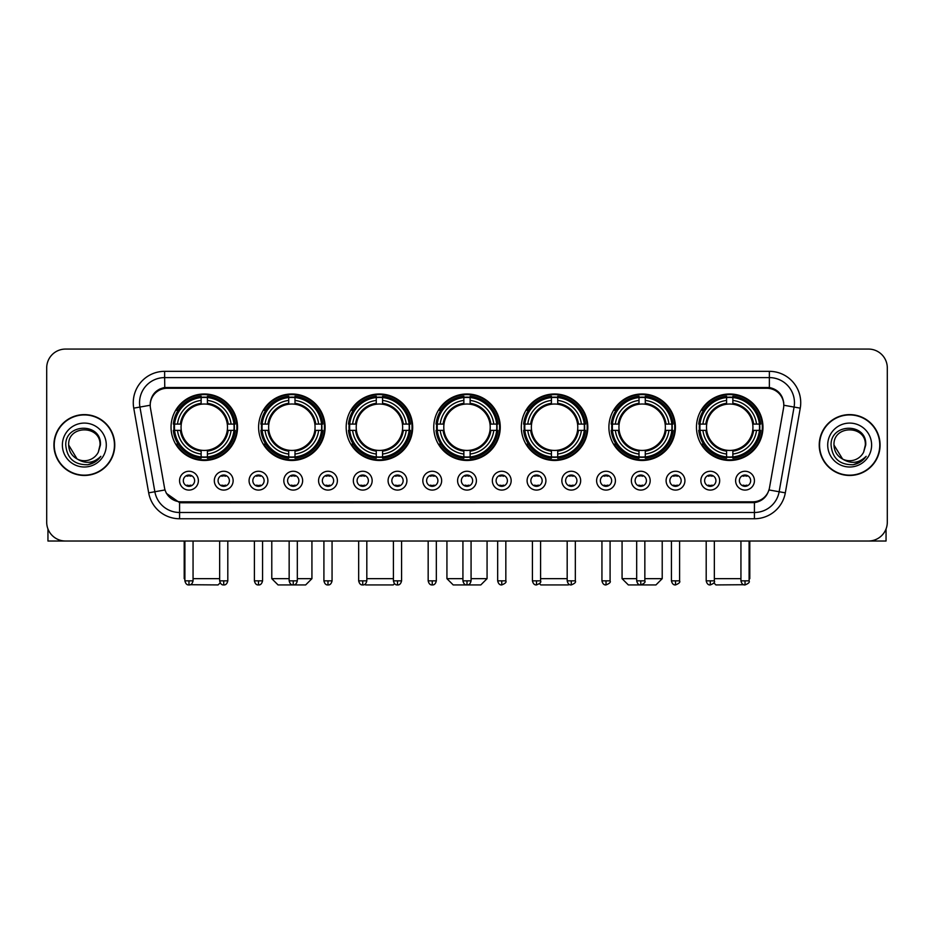 <?xml version="1.0" encoding="UTF-8"?>
<svg xmlns="http://www.w3.org/2000/svg" width="934" height="934" viewBox="0 0 934 934"><rect width="100%" height="100%" fill="white"/><g stroke="black" fill="none" stroke-linecap="round" stroke-linejoin="round"><path stroke-width="1.4" d="M521.324 427.223A33.25 33.25 0 0 0 554.574 460.474A33.25 33.25 0 0 0 587.825 427.223A33.25 33.25 0 0 0 554.574 393.985A33.25 33.25 0 0 0 521.324 427.223M258.601 427.223A33.25 33.25 0 0 0 291.852 460.474A33.25 33.25 0 0 0 325.102 427.223A33.25 33.25 0 0 0 291.852 393.985A33.25 33.25 0 0 0 258.601 427.223M346.175 427.223A33.25 33.25 0 0 0 379.426 460.474A33.25 33.25 0 0 0 412.676 427.223A33.25 33.25 0 0 0 379.426 393.985A33.25 33.25 0 0 0 346.175 427.223M433.75 427.223A33.25 33.25 0 0 0 467 460.474A33.25 33.25 0 0 0 500.25 427.223A33.25 33.25 0 0 0 467 393.985A33.25 33.25 0 0 0 433.75 427.223M608.898 427.223A33.25 33.25 0 0 0 642.148 460.474A33.25 33.25 0 0 0 675.399 427.223A33.25 33.25 0 0 0 642.148 393.985A33.25 33.25 0 0 0 608.898 427.223M696.472 427.223A33.25 33.25 0 0 0 729.723 460.474A33.25 33.25 0 0 0 762.961 427.223A33.25 33.25 0 0 0 729.723 393.985A33.25 33.25 0 0 0 696.472 427.223M171.039 427.223A33.25 33.25 0 0 0 204.277 460.474A33.25 33.25 0 0 0 237.528 427.223A33.25 33.25 0 0 0 204.277 393.985A33.25 33.25 0 0 0 171.039 427.223M233.138 480.671A9.41 9.41 0 0 1 223.728 490.081A9.41 9.41 0 0 1 214.318 480.671A9.41 9.41 0 0 1 223.728 471.261A9.41 9.41 0 0 1 233.138 480.671M218.077 480.671A5.651 5.651 0 0 0 223.728 486.322A5.651 5.651 0 0 0 229.379 480.671A5.651 5.651 0 0 0 223.728 475.032A5.651 5.651 0 0 0 218.077 480.671M267.895 480.671A9.41 9.41 0 0 1 258.485 490.081A9.41 9.41 0 0 1 249.074 480.671A9.41 9.41 0 0 1 258.485 471.261A9.41 9.41 0 0 1 267.895 480.671M252.834 480.671A5.651 5.651 0 0 0 258.485 486.322A5.651 5.651 0 0 0 264.124 480.671A5.651 5.651 0 0 0 258.485 475.032A5.651 5.651 0 0 0 252.834 480.671M302.639 480.671A9.41 9.41 0 0 1 293.229 490.081A9.41 9.41 0 0 1 283.819 480.671A9.41 9.41 0 0 1 293.229 471.261A9.41 9.41 0 0 1 302.639 480.671M287.59 480.671A5.651 5.651 0 0 0 293.229 486.322A5.651 5.651 0 0 0 298.88 480.671A5.651 5.651 0 0 0 293.229 475.032A5.651 5.651 0 0 0 287.59 480.671M337.396 480.671A9.41 9.41 0 0 1 327.986 490.081A9.41 9.41 0 0 1 318.576 480.671A9.41 9.41 0 0 1 327.986 471.261A9.41 9.41 0 0 1 337.396 480.671M322.347 480.671A5.651 5.651 0 0 0 327.986 486.322A5.651 5.651 0 0 0 333.636 480.671A5.651 5.651 0 0 0 327.986 475.032A5.651 5.651 0 0 0 322.347 480.671M372.152 480.671A9.41 9.41 0 0 1 362.742 490.081A9.41 9.41 0 0 1 353.332 480.671A9.41 9.41 0 0 1 362.742 471.261A9.41 9.41 0 0 1 372.152 480.671M357.092 480.671A5.651 5.651 0 0 0 362.742 486.322A5.651 5.651 0 0 0 368.381 480.671A5.651 5.651 0 0 0 362.742 475.032A5.651 5.651 0 0 0 357.092 480.671M406.909 480.671A9.41 9.41 0 0 1 397.499 490.081A9.41 9.41 0 0 1 388.089 480.671A9.41 9.41 0 0 1 397.499 471.261A9.41 9.41 0 0 1 406.909 480.671M391.848 480.671A5.651 5.651 0 0 0 397.499 486.322A5.651 5.651 0 0 0 403.138 480.671A5.651 5.651 0 0 0 397.499 475.032A5.651 5.651 0 0 0 391.848 480.671M441.654 480.671A9.41 9.41 0 0 1 432.244 490.081A9.41 9.41 0 0 1 422.833 480.671A9.41 9.41 0 0 1 432.244 471.261A9.41 9.41 0 0 1 441.654 480.671M426.604 480.671A5.651 5.651 0 0 0 432.244 486.322A5.651 5.651 0 0 0 437.894 480.671A5.651 5.651 0 0 0 432.244 475.032A5.651 5.651 0 0 0 426.604 480.671M476.41 480.671A9.41 9.41 0 0 1 467 490.081A9.41 9.41 0 0 1 457.59 480.671A9.41 9.41 0 0 1 467 471.261A9.41 9.41 0 0 1 476.41 480.671M461.349 480.671A5.651 5.651 0 0 0 467 486.322A5.651 5.651 0 0 0 472.651 480.671A5.651 5.651 0 0 0 467 475.032A5.651 5.651 0 0 0 461.349 480.671M511.167 480.671A9.41 9.41 0 0 1 501.756 490.081A9.41 9.41 0 0 1 492.346 480.671A9.41 9.41 0 0 1 501.756 471.261A9.41 9.41 0 0 1 511.167 480.671M496.106 480.671A5.651 5.651 0 0 0 501.756 486.322A5.651 5.651 0 0 0 507.396 480.671A5.651 5.651 0 0 0 501.756 475.032A5.651 5.651 0 0 0 496.106 480.671M545.911 480.671A9.41 9.41 0 0 1 536.501 490.081A9.41 9.41 0 0 1 527.091 480.671A9.41 9.41 0 0 1 536.501 471.261A9.41 9.41 0 0 1 545.911 480.671M530.862 480.671A5.651 5.651 0 0 0 536.501 486.322A5.651 5.651 0 0 0 542.152 480.671A5.651 5.651 0 0 0 536.501 475.032A5.651 5.651 0 0 0 530.862 480.671M580.668 480.671A9.41 9.41 0 0 1 571.258 490.081A9.41 9.41 0 0 1 561.848 480.671A9.41 9.41 0 0 1 571.258 471.261A9.41 9.41 0 0 1 580.668 480.671M565.619 480.671A5.651 5.651 0 0 0 571.258 486.322A5.651 5.651 0 0 0 576.908 480.671A5.651 5.651 0 0 0 571.258 475.032A5.651 5.651 0 0 0 565.619 480.671M615.424 480.671A9.41 9.41 0 0 1 606.014 490.081A9.41 9.41 0 0 1 596.604 480.671A9.41 9.41 0 0 1 606.014 471.261A9.41 9.41 0 0 1 615.424 480.671M600.364 480.671A5.651 5.651 0 0 0 606.014 486.322A5.651 5.651 0 0 0 611.653 480.671A5.651 5.651 0 0 0 606.014 475.032A5.651 5.651 0 0 0 600.364 480.671M650.181 480.671A9.41 9.41 0 0 1 640.771 490.081A9.41 9.41 0 0 1 631.361 480.671A9.41 9.41 0 0 1 640.771 471.261A9.41 9.41 0 0 1 650.181 480.671M635.12 480.671A5.651 5.651 0 0 0 640.771 486.322A5.651 5.651 0 0 0 646.41 480.671A5.651 5.651 0 0 0 640.771 475.032A5.651 5.651 0 0 0 635.12 480.671M684.926 480.671A9.41 9.41 0 0 1 675.515 490.081A9.41 9.41 0 0 1 666.105 480.671A9.41 9.41 0 0 1 675.515 471.261A9.41 9.41 0 0 1 684.926 480.671M669.876 480.671A5.651 5.651 0 0 0 675.515 486.322A5.651 5.651 0 0 0 681.166 480.671A5.651 5.651 0 0 0 675.515 475.032A5.651 5.651 0 0 0 669.876 480.671M719.682 480.671A9.41 9.41 0 0 1 710.272 490.081A9.41 9.41 0 0 1 700.862 480.671A9.41 9.41 0 0 1 710.272 471.261A9.41 9.41 0 0 1 719.682 480.671M704.621 480.671A5.651 5.651 0 0 0 710.272 486.322A5.651 5.651 0 0 0 715.923 480.671A5.651 5.651 0 0 0 710.272 475.032A5.651 5.651 0 0 0 704.621 480.671M754.439 480.671A9.41 9.41 0 0 1 745.028 490.081A9.41 9.41 0 0 1 735.618 480.671A9.41 9.41 0 0 1 745.028 471.261A9.41 9.41 0 0 1 754.439 480.671M739.378 480.671A5.651 5.651 0 0 0 745.028 486.322A5.651 5.651 0 0 0 750.667 480.671A5.651 5.651 0 0 0 745.028 475.032A5.651 5.651 0 0 0 739.378 480.671M198.382 480.671A9.41 9.41 0 0 1 188.972 490.081A9.41 9.41 0 0 1 179.562 480.671A9.41 9.41 0 0 1 188.972 471.261A9.41 9.41 0 0 1 198.382 480.671M183.333 480.671A5.651 5.651 0 0 0 188.972 486.322A5.651 5.651 0 0 0 194.622 480.671A5.651 5.651 0 0 0 188.972 475.032A5.651 5.651 0 0 0 183.333 480.671M150.467 408.146A16.94 16.94 0 0 1 167.139 388.275L766.861 388.275A16.94 16.94 0 0 1 783.533 408.146L769.488 487.817A16.94 16.94 0 0 1 752.804 501.815L181.196 501.815A16.94 16.94 0 0 1 164.512 487.817L150.467 408.146M174.016 430.364A30.425 30.425 0 0 1 174.016 424.094M699.461 430.364A30.425 30.425 0 0 1 699.461 424.094M611.887 430.364A30.425 30.425 0 0 1 611.887 424.094M436.738 430.364A30.425 30.425 0 0 1 436.738 424.094M349.164 430.364A30.425 30.425 0 0 1 349.164 424.094M261.59 430.364A30.425 30.425 0 0 1 261.59 424.094M524.313 430.364A30.425 30.425 0 0 1 524.313 424.094M53.915 445.039A30.425 30.425 0 0 0 84.34 475.464A30.425 30.425 0 0 0 114.765 445.039A30.425 30.425 0 0 0 84.34 414.614A30.425 30.425 0 0 0 53.915 445.039M819.235 445.039A30.425 30.425 0 0 0 849.66 475.464A30.425 30.425 0 0 0 880.085 445.039A30.425 30.425 0 0 0 849.66 414.614A30.425 30.425 0 0 0 819.235 445.039M150.281 402.706L150.234 405.239L150.281 402.706C151.588 394.358 156.375 389.303 164.629 387.517L769.371 387.517C777.613 389.291 782.4 394.346 783.719 402.706L783.766 405.239M164.629 371.335L769.371 371.335A31.371 31.371 0 0 1 800.251 408.146L785.319 492.837A31.371 31.371 0 0 1 754.427 518.755L179.573 518.755A31.371 31.371 0 0 1 148.681 492.837L133.749 408.146A31.371 31.371 0 0 1 164.629 371.335L164.629 377.605L769.371 377.605A25.09 25.09 0 0 1 794.075 407.061L779.143 491.739A25.09 25.09 0 0 1 754.427 512.486L179.573 512.486A25.09 25.09 0 0 1 154.857 491.739L139.925 407.061A25.09 25.09 0 0 1 164.629 377.605L164.769 387.493M154.799 392.665L159.305 389.256M159.457 389.174L163.835 387.657M754.427 518.755L754.427 502.644C761.887 501.406 766.709 497.168 768.904 489.941C766.721 497.168 761.899 501.395 754.427 502.644L181.523 502.761L179.573 502.644L166.357 493.35M782.097 396.892L783.719 402.706M887.3 367.879A18.82 18.82 0 0 0 868.48 349.071L65.52 349.071A18.82 18.82 0 0 0 46.7 367.879L46.7 522.199A18.82 18.82 0 0 0 65.52 541.019L868.48 541.019A18.82 18.82 0 0 0 887.3 522.199L887.3 367.879L887.3 522.199M768.974 489.953L779.143 491.739L794.075 407.061L800.251 408.146M46.7 367.879L46.7 522.199M868.48 349.071L65.52 349.071M65.52 541.019L868.48 541.019M114.45 445.039A30.11 30.11 0 0 0 84.34 414.929A30.11 30.11 0 0 0 54.23 445.039A30.11 30.11 0 0 0 84.34 475.161A30.11 30.11 0 0 0 114.45 445.039M77.078 458.944L68.661 445.039C67.692 424.818 100.977 424.818 100.02 445.039L98.303 452.184L100.405 445.039C101.958 422.401 65.065 422.95 65.754 445.039C67.003 458.384 74.358 464.945 87.808 464.735C93.295 463.684 97.638 460.882 100.837 456.329C93.61 463.287 85.753 464.198 77.3 459.061A15.68 15.68 0 0 0 98.303 452.184L100.02 445.261M77.3 459.061C71.813 456.037 68.929 451.367 68.661 445.039M62.38 445.039A21.961 21.961 0 0 0 84.34 467A21.961 21.961 0 0 0 106.289 445.039A21.961 21.961 0 0 0 84.34 423.09A21.961 21.961 0 0 0 62.38 445.039M100.802 456.399L95.233 461.805M95.105 461.886L87.913 464.723M47.949 528.959L47.949 541.019L120.72 541.019M879.77 445.039A30.11 30.11 0 0 0 849.66 414.929A30.11 30.11 0 0 0 819.55 445.039A30.11 30.11 0 0 0 849.66 475.161A30.11 30.11 0 0 0 879.77 445.039M865.339 445.261L863.623 452.184L865.725 445.039C867.277 422.401 830.384 422.95 831.073 445.039C832.322 458.384 839.678 464.945 853.139 464.735C858.615 463.684 862.958 460.882 866.168 456.329C858.93 463.287 851.084 464.198 842.62 459.061L833.98 445.039C833.023 424.818 866.308 424.818 865.339 445.039L863.623 452.184A15.68 15.68 0 0 1 842.62 459.061C837.144 456.037 834.26 451.367 833.98 445.039M827.711 445.039A21.961 21.961 0 0 0 849.66 467A21.961 21.961 0 0 0 871.62 445.039A21.961 21.961 0 0 0 849.66 423.09A21.961 21.961 0 0 0 827.711 445.039M866.122 456.399L860.564 461.805M860.436 461.886L853.232 464.723M220.167 582.851L218.077 584.929L190.267 584.719M193.058 578.66L219.653 578.66M207.418 456.924L207.418 458.185A31.114 31.114 0 0 0 235.24 430.364L233.979 430.364A29.865 29.865 0 0 1 207.418 456.924L207.418 454.017A26.969 26.969 0 0 0 231.072 430.364L227.277 430.364A23.21 23.21 0 0 0 207.418 404.235L207.418 397.534A29.865 29.865 0 0 1 233.979 424.094L235.24 424.094A31.114 31.114 0 0 0 207.418 396.273L207.418 397.534M174.588 430.364L173.327 430.364A31.114 31.114 0 0 0 201.149 458.185L201.149 456.924A29.865 29.865 0 0 1 174.588 430.364L177.495 430.364A26.969 26.969 0 0 0 201.149 454.017L201.149 450.223A23.21 23.21 0 0 0 227.277 430.364L228.211 430.364A24.132 24.132 0 0 1 207.418 451.157L207.418 454.017M201.149 397.534L201.149 396.273A31.114 31.114 0 0 0 173.327 424.094L174.588 424.094A29.865 29.865 0 0 1 201.149 397.534L201.149 400.441A26.969 26.969 0 0 0 177.495 424.094L181.278 424.094A23.21 23.21 0 0 0 201.149 450.223L201.149 451.157A24.132 24.132 0 0 1 180.355 430.364L177.495 430.364M174.646 430.364A29.795 29.795 0 0 1 174.646 424.094M207.418 397.592A29.795 29.795 0 0 0 201.149 397.592M233.909 424.094A29.795 29.795 0 0 1 233.909 430.364M233.979 424.094L231.072 424.094A26.969 26.969 0 0 0 207.418 400.441M231.072 430.364L233.979 430.364M201.149 454.017L201.149 456.924M227.277 424.094L231.072 424.094M227.277 430.364A23.21 23.21 0 0 1 207.418 450.223L207.418 451.157M201.149 450.223A23.21 23.21 0 0 1 181.278 430.364L180.355 430.364M207.418 456.854A29.795 29.795 0 0 1 201.149 456.854M177.495 424.094L174.588 424.094M201.149 404.188L201.149 400.441M207.418 404.235A23.21 23.21 0 0 0 181.278 424.094L180.355 424.094A24.132 24.132 0 0 1 201.149 403.301M207.418 404.188L207.418 403.301A24.132 24.132 0 0 1 228.211 424.094M184.208 541.019L184.208 578.66L184.897 578.66M178.184 410.295L176.398 410.295A32.62 32.62 0 0 1 236.897 427.223A32.62 32.62 0 0 1 176.398 444.164L178.184 444.164M297.316 578.66L311.933 578.66L305.651 584.929L278.052 584.929L271.782 578.66L289.155 578.66M294.992 456.924L294.992 458.185A31.114 31.114 0 0 0 322.814 430.364L321.553 430.364A29.865 29.865 0 0 1 294.992 456.924L294.992 454.017A26.969 26.969 0 0 0 318.646 430.364L314.851 430.364A23.21 23.21 0 0 0 294.992 404.235L294.992 397.534A29.865 29.865 0 0 1 321.553 424.094L322.814 424.094A31.114 31.114 0 0 0 294.992 396.273L294.992 397.534M262.162 430.364L260.901 430.364A31.114 31.114 0 0 0 288.723 458.185L288.723 456.924A29.865 29.865 0 0 1 262.162 430.364L265.058 430.364A26.969 26.969 0 0 0 288.723 454.017L288.723 450.223A23.21 23.21 0 0 0 314.851 430.364L315.774 430.364A24.132 24.132 0 0 1 294.992 451.157L294.992 454.017M288.723 397.534L288.723 396.273A31.114 31.114 0 0 0 260.901 424.094L262.162 424.094A29.865 29.865 0 0 1 288.723 397.534L288.723 400.441A26.969 26.969 0 0 0 265.058 424.094L268.852 424.094A23.21 23.21 0 0 0 288.723 450.223L288.723 451.157A24.132 24.132 0 0 1 267.93 430.364L265.058 430.364M262.221 430.364A29.795 29.795 0 0 1 262.221 424.094M294.992 397.592A29.795 29.795 0 0 0 288.723 397.592M321.483 424.094A29.795 29.795 0 0 1 321.483 430.364M321.553 424.094L318.646 424.094A26.969 26.969 0 0 0 294.992 400.441M318.646 430.364L321.553 430.364M288.723 454.017L288.723 456.924M314.851 424.094L318.646 424.094M314.851 430.364A23.21 23.21 0 0 1 294.992 450.223L294.992 451.157M288.723 450.223A23.21 23.21 0 0 1 268.852 430.364L267.93 430.364M294.992 456.854A29.795 29.795 0 0 1 288.723 456.854M265.058 424.094L262.162 424.094M288.723 404.188L288.723 400.441M294.992 404.235A23.21 23.21 0 0 0 268.852 424.094L267.93 424.094A24.132 24.132 0 0 1 288.723 403.301M294.992 404.188L294.992 403.301A24.132 24.132 0 0 1 315.774 424.094M265.758 410.295L263.972 410.295A32.62 32.62 0 0 1 324.472 427.223A32.62 32.62 0 0 1 263.972 444.164L265.758 444.164M394.522 583.645L393.226 584.929L365.626 584.929L364.961 584.275M366.817 578.66L393.412 578.66M382.566 456.924L382.566 458.185A31.114 31.114 0 0 0 410.388 430.364L409.127 430.364A29.865 29.865 0 0 1 382.566 456.924L382.566 454.017A26.969 26.969 0 0 0 406.22 430.364L402.426 430.364A23.21 23.21 0 0 0 382.566 404.235L382.566 397.534A29.865 29.865 0 0 1 409.127 424.094L410.388 424.094A31.114 31.114 0 0 0 382.566 396.273L382.566 397.534M349.736 430.364L348.475 430.364A31.114 31.114 0 0 0 376.285 458.185L376.285 456.924A29.865 29.865 0 0 1 349.736 430.364L352.632 430.364A26.969 26.969 0 0 0 376.285 454.017L376.285 450.223A23.21 23.21 0 0 0 402.426 430.364L403.348 430.364A24.132 24.132 0 0 1 382.566 451.157L382.566 454.017M376.285 397.534L376.285 396.273A31.114 31.114 0 0 0 348.475 424.094L349.736 424.094A29.865 29.865 0 0 1 376.285 397.534L376.285 400.441A26.969 26.969 0 0 0 352.632 424.094L356.426 424.094A23.21 23.21 0 0 0 376.285 450.223L376.285 451.157A24.132 24.132 0 0 1 355.504 430.364L352.632 430.364M349.795 430.364A29.795 29.795 0 0 1 349.795 424.094M382.566 397.592A29.795 29.795 0 0 0 376.285 397.592M409.057 424.094A29.795 29.795 0 0 1 409.057 430.364M409.127 424.094L406.22 424.094A26.969 26.969 0 0 0 382.566 400.441M406.22 430.364L409.127 430.364M376.285 454.017L376.285 456.924M402.426 424.094L406.22 424.094M402.426 430.364A23.21 23.21 0 0 1 382.566 450.223L382.566 451.157M376.285 450.223A23.21 23.21 0 0 1 356.426 430.364L355.504 430.364M382.566 456.854A29.795 29.795 0 0 1 376.285 456.854M352.632 424.094L349.736 424.094M376.285 404.188L376.285 400.441M382.566 404.235A23.21 23.21 0 0 0 356.426 424.094L355.504 424.094A24.132 24.132 0 0 1 376.285 403.301M382.566 404.188L382.566 403.301A24.132 24.132 0 0 1 403.348 424.094M353.321 410.295L351.546 410.295A32.62 32.62 0 0 1 412.046 427.223A32.62 32.62 0 0 1 351.546 444.164L353.321 444.164M471.075 578.66L487.069 578.66L480.8 584.929L453.2 584.929L446.931 578.66L462.925 578.66M470.141 456.924L470.141 458.185A31.114 31.114 0 0 0 497.95 430.364L496.69 430.364A29.865 29.865 0 0 1 470.141 456.924L470.141 454.017A26.969 26.969 0 0 0 493.794 430.364L490 430.364A23.21 23.21 0 0 0 470.141 404.235L470.141 397.534A29.865 29.865 0 0 1 496.69 424.094L497.95 424.094A31.114 31.114 0 0 0 470.141 396.273L470.141 397.534M437.31 430.364L436.05 430.364A31.114 31.114 0 0 0 463.859 458.185L463.859 456.924A29.865 29.865 0 0 1 437.31 430.364L440.206 430.364A26.969 26.969 0 0 0 463.859 454.017L463.859 450.223A23.21 23.21 0 0 0 490 430.364L490.922 430.364A24.132 24.132 0 0 1 470.141 451.157L470.141 454.017M463.859 397.534L463.859 396.273A31.114 31.114 0 0 0 436.05 424.094L437.31 424.094A29.865 29.865 0 0 1 463.859 397.534L463.859 400.441A26.969 26.969 0 0 0 440.206 424.094L444 424.094A23.21 23.21 0 0 0 463.859 450.223L463.859 451.157A24.132 24.132 0 0 1 443.078 430.364L440.206 430.364M437.369 430.364A29.795 29.795 0 0 1 437.369 424.094M470.141 397.592A29.795 29.795 0 0 0 463.859 397.592M496.631 424.094A29.795 29.795 0 0 1 496.631 430.364M496.69 424.094L493.794 424.094A26.969 26.969 0 0 0 470.141 400.441M493.794 430.364L496.69 430.364M463.859 454.017L463.859 456.924M490 424.094L493.794 424.094M490 430.364A23.21 23.21 0 0 1 470.141 450.223L470.141 451.157M463.859 450.223A23.21 23.21 0 0 1 444 430.364L443.078 430.364M470.141 456.854A29.795 29.795 0 0 1 463.859 456.854M440.206 424.094L437.31 424.094M463.859 404.188L463.859 400.441M470.141 404.235A23.21 23.21 0 0 0 444 424.094L443.078 424.094A24.132 24.132 0 0 1 463.859 403.301M470.141 404.188L470.141 403.301A24.132 24.132 0 0 1 490.922 424.094M440.895 410.295L439.12 410.295A32.62 32.62 0 0 1 499.62 427.223A32.62 32.62 0 0 1 439.12 444.164L440.895 444.164M569.039 584.275L568.374 584.929L540.774 584.929L539.478 583.645M540.588 578.66L567.183 578.66M557.715 456.924L557.715 458.185A31.114 31.114 0 0 0 585.525 430.364L584.264 430.364A29.865 29.865 0 0 1 557.715 456.924L557.715 454.017A26.969 26.969 0 0 0 581.368 430.364L577.574 430.364A23.21 23.21 0 0 0 557.715 404.235L557.715 397.534A29.865 29.865 0 0 1 584.264 424.094L585.525 424.094A31.114 31.114 0 0 0 557.715 396.273L557.715 397.534M524.873 430.364L523.612 430.364A31.114 31.114 0 0 0 551.434 458.185L551.434 456.924A29.865 29.865 0 0 1 524.873 430.364L527.78 430.364A26.969 26.969 0 0 0 551.434 454.017L551.434 450.223A23.21 23.21 0 0 0 577.574 430.364L578.496 430.364A24.132 24.132 0 0 1 557.715 451.157L557.715 454.017M551.434 397.534L551.434 396.273A31.114 31.114 0 0 0 523.612 424.094L524.873 424.094A29.865 29.865 0 0 1 551.434 397.534L551.434 400.441A26.969 26.969 0 0 0 527.78 424.094L531.574 424.094A23.21 23.21 0 0 0 551.434 450.223L551.434 451.157A24.132 24.132 0 0 1 530.652 430.364L527.78 430.364M524.943 430.364A29.795 29.795 0 0 1 524.943 424.094M557.715 397.592A29.795 29.795 0 0 0 551.434 397.592M584.205 424.094A29.795 29.795 0 0 1 584.205 430.364M584.264 424.094L581.368 424.094A26.969 26.969 0 0 0 557.715 400.441M581.368 430.364L584.264 430.364M551.434 454.017L551.434 456.924M577.574 424.094L581.368 424.094M577.574 430.364A23.21 23.21 0 0 1 557.715 450.223L557.715 451.157M551.434 450.223A23.21 23.21 0 0 1 531.574 430.364L530.652 430.364M557.715 456.854A29.795 29.795 0 0 1 551.434 456.854M527.78 424.094L524.873 424.094M551.434 404.188L551.434 400.441M557.715 404.235A23.21 23.21 0 0 0 531.574 424.094L530.652 424.094A24.132 24.132 0 0 1 551.434 403.301M557.715 404.188L557.715 403.301A24.132 24.132 0 0 1 578.496 424.094M528.469 410.295L526.694 410.295A32.62 32.62 0 0 1 587.194 427.223A32.62 32.62 0 0 1 526.694 444.164L528.469 444.164M644.845 578.66L662.218 578.66L655.948 584.929L628.349 584.929L622.067 578.66L636.684 578.66M645.277 456.924L645.277 458.185A31.114 31.114 0 0 0 673.099 430.364L671.838 430.364A29.865 29.865 0 0 1 645.277 456.924L645.277 454.017A26.969 26.969 0 0 0 668.942 430.364L665.148 430.364A23.21 23.21 0 0 0 645.277 404.235L645.277 397.534A29.865 29.865 0 0 1 671.838 424.094L673.099 424.094A31.114 31.114 0 0 0 645.277 396.273L645.277 397.534M612.447 430.364L611.186 430.364A31.114 31.114 0 0 0 639.008 458.185L639.008 456.924A29.865 29.865 0 0 1 612.447 430.364L615.354 430.364A26.969 26.969 0 0 0 639.008 454.017L639.008 450.223A23.21 23.21 0 0 0 665.148 430.364L666.07 430.364A24.132 24.132 0 0 1 645.277 451.157L645.277 454.017M639.008 397.534L639.008 396.273A31.114 31.114 0 0 0 611.186 424.094L612.447 424.094A29.865 29.865 0 0 1 639.008 397.534L639.008 400.441A26.969 26.969 0 0 0 615.354 424.094L619.149 424.094A23.21 23.21 0 0 0 639.008 450.223L639.008 451.157A24.132 24.132 0 0 1 618.226 430.364L615.354 430.364M612.517 430.364A29.795 29.795 0 0 1 612.517 424.094M645.277 397.592A29.795 29.795 0 0 0 639.008 397.592M671.779 424.094A29.795 29.795 0 0 1 671.779 430.364M671.838 424.094L668.942 424.094A26.969 26.969 0 0 0 645.277 400.441M668.942 430.364L671.838 430.364M639.008 454.017L639.008 456.924M665.148 424.094L668.942 424.094M665.148 430.364A23.21 23.21 0 0 1 645.277 450.223L645.277 451.157M639.008 450.223A23.21 23.21 0 0 1 619.149 430.364L618.226 430.364M645.277 456.854A29.795 29.795 0 0 1 639.008 456.854M615.354 424.094L612.447 424.094M639.008 404.188L639.008 400.441M645.277 404.235A23.21 23.21 0 0 0 619.149 424.094L618.226 424.094A24.132 24.132 0 0 1 639.008 403.301M645.277 404.188L645.277 403.301A24.132 24.132 0 0 1 666.07 424.094M616.043 410.295L614.268 410.295A32.62 32.62 0 0 1 674.768 427.223A32.62 32.62 0 0 1 614.268 444.164L616.043 444.164M743.733 584.719L715.923 584.929L713.833 582.851M714.347 578.66L740.942 578.66M749.103 578.66L749.792 578.66L749.103 579.349M732.851 456.924L732.851 458.185A31.114 31.114 0 0 0 760.673 430.364L759.412 430.364A29.865 29.865 0 0 1 732.851 456.924L732.851 454.017A26.969 26.969 0 0 0 756.505 430.364L752.722 430.364A23.21 23.21 0 0 0 732.851 404.235L732.851 397.534A29.865 29.865 0 0 1 759.412 424.094L760.673 424.094A31.114 31.114 0 0 0 732.851 396.273L732.851 397.534M700.021 430.364L698.76 430.364A31.114 31.114 0 0 0 726.582 458.185L726.582 456.924A29.865 29.865 0 0 1 700.021 430.364L702.928 430.364A26.969 26.969 0 0 0 726.582 454.017L726.582 450.223A23.21 23.21 0 0 0 752.722 430.364L753.645 430.364A24.132 24.132 0 0 1 732.851 451.157L732.851 454.017M726.582 397.534L726.582 396.273A31.114 31.114 0 0 0 698.76 424.094L700.021 424.094A29.865 29.865 0 0 1 726.582 397.534L726.582 400.441A26.969 26.969 0 0 0 702.928 424.094L706.723 424.094A23.21 23.21 0 0 0 726.582 450.223L726.582 451.157A24.132 24.132 0 0 1 705.789 430.364L702.928 430.364M700.091 430.364A29.795 29.795 0 0 1 700.091 424.094M732.851 397.592A29.795 29.795 0 0 0 726.582 397.592M759.354 424.094A29.795 29.795 0 0 1 759.354 430.364M759.412 424.094L756.505 424.094A26.969 26.969 0 0 0 732.851 400.441M756.505 430.364L759.412 430.364M726.582 454.017L726.582 456.924M752.722 424.094L756.505 424.094M752.722 430.364A23.21 23.21 0 0 1 732.851 450.223L732.851 451.157M726.582 450.223A23.21 23.21 0 0 1 706.723 430.364L705.789 430.364M732.851 456.854A29.795 29.795 0 0 1 726.582 456.854M702.928 424.094L700.021 424.094M726.582 404.188L726.582 400.441M732.851 404.235A23.21 23.21 0 0 0 706.723 424.094L705.789 424.094A24.132 24.132 0 0 1 726.582 403.301M732.851 404.188L732.851 403.301A24.132 24.132 0 0 1 753.645 424.094M703.617 410.295L701.843 410.295A32.62 32.62 0 0 1 762.342 427.223A32.62 32.62 0 0 1 701.843 444.164L703.617 444.164M187.092 485.995L187.092 485.108A4.81 4.81 0 0 0 190.851 485.108L190.851 485.995M190.851 475.348L190.851 476.247A4.81 4.81 0 0 0 187.092 476.247L187.092 475.348M886.051 528.959L886.051 541.019L813.28 541.019M221.848 485.995L221.848 485.108A4.81 4.81 0 0 0 225.608 485.108L225.608 485.995M225.608 475.348L225.608 476.247A4.81 4.81 0 0 0 221.848 476.247L221.848 475.348M256.605 485.995L256.605 485.108A4.81 4.81 0 0 0 260.364 485.108L260.364 485.995M260.364 475.348L260.364 476.247A4.81 4.81 0 0 0 256.605 476.247L256.605 475.348M291.35 485.995L291.35 485.108A4.81 4.81 0 0 0 295.121 485.108L295.121 485.995M295.121 475.348L295.121 476.247A4.81 4.81 0 0 0 291.35 476.247L291.35 475.348M326.106 485.995L326.106 485.108A4.81 4.81 0 0 0 329.865 485.108L329.865 485.995M329.865 475.348L329.865 476.247A4.81 4.81 0 0 0 326.106 476.247L326.106 475.348M360.863 485.995L360.863 485.108A4.81 4.81 0 0 0 364.622 485.108L364.622 485.995M364.622 475.348L364.622 476.247A4.81 4.81 0 0 0 360.863 476.247L360.863 475.348M395.607 485.995L395.607 485.108A4.81 4.81 0 0 0 399.378 485.108L399.378 485.995M399.378 475.348L399.378 476.247A4.81 4.81 0 0 0 395.607 476.247L395.607 475.348M430.364 485.995L430.364 485.108A4.81 4.81 0 0 0 434.123 485.108L434.123 485.995M434.123 475.348L434.123 476.247A4.81 4.81 0 0 0 430.364 476.247L430.364 475.348M465.12 485.995L465.12 485.108A4.81 4.81 0 0 0 468.88 485.108L468.88 485.995M468.88 475.348L468.88 476.247A4.81 4.81 0 0 0 465.12 476.247L465.12 475.348M499.877 485.995L499.877 485.108A4.81 4.81 0 0 0 503.636 485.108L503.636 485.995M503.636 475.348L503.636 476.247A4.81 4.81 0 0 0 499.877 476.247L499.877 475.348M534.622 485.995L534.622 485.108A4.81 4.81 0 0 0 538.393 485.108L538.393 485.995M538.393 475.348L538.393 476.247A4.81 4.81 0 0 0 534.622 476.247L534.622 475.348M569.378 485.995L569.378 485.108A4.81 4.81 0 0 0 573.137 485.108L573.137 485.995M573.137 475.348L573.137 476.247A4.81 4.81 0 0 0 569.378 476.247L569.378 475.348M604.135 485.995L604.135 485.108A4.81 4.81 0 0 0 607.894 485.108L607.894 485.995M607.894 475.348L607.894 476.247A4.81 4.81 0 0 0 604.135 476.247L604.135 475.348M638.879 485.995L638.879 485.108A4.81 4.81 0 0 0 642.65 485.108L642.65 485.995M642.65 475.348L642.65 476.247A4.81 4.81 0 0 0 638.879 476.247L638.879 475.348M673.636 485.995L673.636 485.108A4.81 4.81 0 0 0 677.395 485.108L677.395 485.995M677.395 475.348L677.395 476.247A4.81 4.81 0 0 0 673.636 476.247L673.636 475.348M708.392 485.995L708.392 485.108A4.81 4.81 0 0 0 712.152 485.108L712.152 485.995M712.152 475.348L712.152 476.247A4.81 4.81 0 0 0 708.392 476.247L708.392 475.348M743.149 485.995L743.149 485.108A4.81 4.81 0 0 0 746.908 485.108L746.908 485.995M746.908 475.348L746.908 476.247A4.81 4.81 0 0 0 743.149 476.247L743.149 475.348M769.371 371.335L769.371 387.517M133.749 408.146L139.925 407.061A25.09 25.09 0 0 1 139.54 402.706M139.925 407.061L150.211 405.239M179.573 518.755L179.573 502.644M148.681 492.837L165.026 489.953M783.789 405.239L794.075 407.061M779.143 491.739L785.319 492.837M201.149 457.146A30.075 30.075 0 0 0 207.418 457.146M234.2 430.364A30.075 30.075 0 0 0 234.2 424.094M207.418 397.312A30.075 30.075 0 0 0 201.149 397.312M288.723 457.146A30.075 30.075 0 0 0 294.992 457.146M321.763 430.364A30.075 30.075 0 0 0 321.763 424.094M294.992 397.312A30.075 30.075 0 0 0 288.723 397.312M376.285 457.146A30.075 30.075 0 0 0 382.566 457.146M409.337 430.364A30.075 30.075 0 0 0 409.337 424.094M382.566 397.312A30.075 30.075 0 0 0 376.285 397.312M463.859 457.146A30.075 30.075 0 0 0 470.141 457.146M496.911 430.364A30.075 30.075 0 0 0 496.911 424.094M470.141 397.312A30.075 30.075 0 0 0 463.859 397.312M551.434 457.146A30.075 30.075 0 0 0 557.715 457.146M584.486 430.364A30.075 30.075 0 0 0 584.486 424.094M557.715 397.312A30.075 30.075 0 0 0 551.434 397.312M639.008 457.146A30.075 30.075 0 0 0 645.277 457.146M672.06 430.364A30.075 30.075 0 0 0 672.06 424.094M645.277 397.312A30.075 30.075 0 0 0 639.008 397.312M726.582 457.146A30.075 30.075 0 0 0 732.851 457.146M759.634 430.364A30.075 30.075 0 0 0 759.634 424.094M732.851 397.312A30.075 30.075 0 0 0 726.582 397.312M188.972 580.855L184.897 580.855C185.609 583.762 186.963 585.128 188.972 584.929L188.972 580.855L193.058 580.855L193.058 541.019M223.728 580.855L219.653 580.855C220.366 583.762 221.72 585.128 223.728 584.929L223.728 580.855L227.803 580.855L227.803 541.019M258.485 580.855L254.398 580.855C255.11 583.762 256.476 585.128 258.485 584.929L258.485 580.855L262.559 580.855L262.559 541.019M293.229 580.855L289.155 580.855C289.867 583.762 291.233 585.128 293.229 584.929L293.229 580.855L297.316 580.855L297.316 541.019M327.986 580.855L323.911 580.855C324.623 583.762 325.978 585.128 327.986 584.929L327.986 580.855L332.06 580.855L332.06 541.019M362.742 580.855L358.668 580.855C359.38 583.762 360.734 585.128 362.742 584.929L362.742 580.855L366.817 580.855L366.817 541.019M397.499 580.855L393.412 580.855C394.125 583.762 395.491 585.128 397.499 584.929L397.499 580.855L401.573 580.855L401.573 541.019M432.244 580.855L428.169 580.855C428.881 583.762 430.235 585.128 432.244 584.929L432.244 580.855L436.33 580.855L436.33 541.019M467 580.855L462.925 580.855C463.638 583.762 464.992 585.128 467 584.929L467 580.855L471.075 580.855L471.075 541.019M501.756 580.855L497.67 580.855C498.382 583.762 499.748 585.128 501.756 584.929L501.756 580.855L505.831 580.855L505.831 541.019M536.501 580.855L532.427 580.855C533.139 583.762 534.505 585.128 536.501 584.929L536.501 580.855L540.588 580.855L540.588 541.019M571.258 580.855L567.183 580.855C567.895 583.762 569.25 585.128 571.258 584.929L571.258 580.855L575.332 580.855L575.332 541.019M606.014 580.855L601.94 580.855C602.652 583.762 604.006 585.128 606.014 584.929L606.014 580.855L610.089 580.855L610.089 541.019M640.771 580.855L636.684 580.855C637.397 583.762 638.763 585.128 640.771 584.929L640.771 580.855L644.845 580.855L644.845 541.019M675.515 580.855L671.441 580.855C672.153 583.762 673.507 585.128 675.515 584.929L675.515 580.855L679.602 580.855L679.602 541.019M710.272 580.855L706.197 580.855C706.91 583.762 708.264 585.128 710.272 584.929L710.272 580.855L714.347 580.855L714.347 541.019M745.028 580.855L740.942 580.855C741.654 583.762 743.02 585.128 745.028 584.929L745.028 580.855L749.103 580.855L749.103 541.019M184.897 579.349L184.208 578.66M311.933 541.019L311.933 578.66M271.782 541.019L271.782 578.66M487.069 541.019L487.069 578.66M446.931 541.019L446.931 578.66M662.218 541.019L662.218 578.66M622.067 541.019L622.067 578.66M749.792 541.019L749.792 578.66M184.897 580.855L184.897 541.019M193.058 580.855C192.346 583.762 190.98 585.128 188.972 584.929M219.653 580.855L219.653 541.019M227.803 580.855C227.09 583.762 225.736 585.128 223.728 584.929M254.398 580.855L254.398 541.019M262.559 580.855C261.847 583.762 260.493 585.128 258.485 584.929M289.155 580.855L289.155 541.019M297.316 580.855C296.603 583.762 295.237 585.128 293.229 584.929M323.911 580.855L323.911 541.019M332.06 580.855C331.348 583.762 329.994 585.128 327.986 584.929M358.668 580.855L358.668 541.019M366.817 580.855C366.105 583.762 364.75 585.128 362.742 584.929M393.412 580.855L393.412 541.019M401.573 580.855C400.861 583.762 399.495 585.128 397.499 584.929M428.169 580.855L428.169 541.019M436.33 580.855C435.618 583.762 434.252 585.128 432.244 584.929M462.925 580.855L462.925 541.019M471.075 580.855C470.362 583.762 469.008 585.128 467 584.929M497.67 580.855L497.67 541.019M505.831 580.855C506.66 582.162 505.294 583.516 501.756 584.929M532.427 580.855L532.427 541.019M540.588 580.855C541.416 582.162 540.05 583.516 536.501 584.929M567.183 580.855L567.183 541.019M575.332 580.855C576.161 582.162 574.807 583.516 571.258 584.929M601.94 580.855L601.94 541.019M610.089 580.855C610.918 582.162 609.563 583.516 606.014 584.929M636.684 580.855L636.684 541.019M644.845 580.855C645.674 582.162 644.308 583.516 640.771 584.929M671.441 580.855L671.441 541.019M679.602 580.855C680.419 582.162 679.065 583.516 675.515 584.929M706.197 580.855L706.197 541.019M714.347 580.855C715.175 582.162 713.821 583.516 710.272 584.929M740.942 580.855L740.942 541.019M749.103 580.855C749.932 582.162 748.566 583.516 745.028 584.929"/></g></svg>
